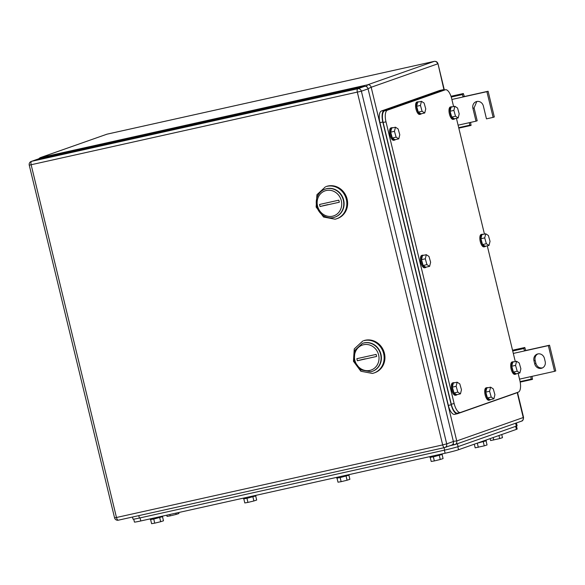 <?xml version="1.0" encoding="UTF-8"?>
<svg xmlns="http://www.w3.org/2000/svg" width="585" height="585" viewBox="0 0 585 585"><rect width="100%" height="100%" fill="white"/><g stroke="black" fill="none" stroke-linecap="round" stroke-linejoin="round"><path stroke-width="0.88" d="M449.975 445.711L454.56 444.688L453.024 443.978M453.353 441.339L456.746 440.951A3.174 2.918 70.6 0 1 454.947 444.578L521.44 421.171C522.756 420.988 523.458 419.701 523.531 417.31L523.239 417.536C523.524 419.452 522.822 420.688 521.133 421.259M107.084 134.162L434.07 61.403A3.174 2.918 70.6 0 1 437.675 63.853L371.183 87.26L456.746 440.951L523.239 417.536L517.184 392.513M434.26 61.366L367.577 84.81A3.174 2.918 70.6 0 1 371.183 87.26L368.031 88.679M39.882 158.63L40.431 157.606A3.174 2.918 70.6 0 0 40.124 157.694L107.004 134.177L434.143 61.381C436.132 61.154 437.419 61.959 438.004 63.787L444 90.017M366.422 86.675L367.577 84.81L40.431 157.606L106.923 134.199A3.174 2.918 70.6 0 0 106.616 134.287M451.232 97.051L462.347 94.58L463.137 96.964L464.241 96.225L463.349 93.541L450.984 96.291M464.315 96.547L488.095 91.253L494.31 116.963L493.133 117.373L486.91 91.669L451.876 99.472M476.804 101.505L474.084 107.918L477.192 120.766L476.014 121.183L472.907 108.335A5.821 5.353 70.6 0 1 476.197 101.673A5.821 5.353 70.6 0 1 483.364 106.002L486.471 118.857L493.133 117.373M476.014 121.183L469.353 122.667L469.755 125.19L471.064 125.417L470.574 122.397M462.347 94.58L463.349 93.541M486.91 91.669L488.095 91.253M458.808 128.137L471.064 125.417M469.755 125.19L458.691 127.647M469.353 122.667L458.092 125.175M534.712 363.833L533.966 360.748A5.821 5.353 70.6 0 1 537.264 354.093A5.821 5.353 70.6 0 1 537.834 353.925A5.821 5.353 70.6 0 1 544.43 358.422L545.176 361.501A5.821 5.353 70.6 0 1 541.878 368.162A5.821 5.353 70.6 0 1 541.315 368.323A5.821 5.353 70.6 0 1 534.712 363.833L535.897 363.417C537.037 366.78 539.238 368.279 542.492 367.906M519.531 379.131L554.573 371.329L548.35 345.625L524.577 350.92L525.754 350.503L524.789 347.497L512.54 350.225M513.316 353.428L524.577 350.92L523.787 348.536L524.789 347.497M533.966 360.748L535.151 360.331A5.821 5.353 70.6 0 1 537.871 353.918M525.754 350.503L549.534 345.216L555.75 370.919L554.573 371.329M530.792 376.623L531.187 379.146L532.496 379.372L532.006 376.352M535.151 360.331L535.897 363.417M548.35 345.625L549.534 345.216M512.723 351L523.787 348.536M531.187 379.146L520.102 381.61M520.197 382.107L532.496 379.372M31.283 161.423L37.974 159.069A3.174 2.918 70.6 0 1 38.281 158.981L31.59 161.336A3.174 2.918 -109.4 0 0 31.283 161.423A3.174 3.174 0 0 0 29.25 165.167L361.384 91.201A3.174 2.918 -109.4 0 0 357.786 88.752L364.477 86.397L38.281 158.981M364.477 86.397A3.174 2.918 70.6 0 1 368.075 88.847L361.384 91.201L446.706 443.861L453.39 441.507L368.075 88.847M453.39 441.507A3.174 2.918 70.6 0 1 451.591 445.141L444.907 447.496A3.174 2.918 -109.4 0 0 446.706 443.861L442.669 444.914A3.174 1.243 77.5 0 0 444.541 447.598A3.174 1.243 77.5 0 0 444.6 447.584A3.174 2.918 -109.4 0 0 444.907 447.496A3.174 3.174 0 0 1 444.541 447.598L118.346 520.182A3.174 1.243 -102.5 0 1 116.473 517.498L31.159 164.838A3.174 1.243 77.5 0 1 31.59 161.336L357.786 88.752A3.174 1.243 77.5 0 0 357.355 92.254L442.669 444.914L116.473 517.498L114.565 517.827L29.25 165.167M336.741 218.731L337.53 218.454A16.943 15.568 -109.4 0 0 346.876 198.191A16.943 15.568 -109.4 0 0 327.922 186.023A16.943 15.568 -109.4 0 0 326.276 186.498L327.139 186.301A16.943 15.568 -109.4 0 1 346.093 198.469A16.943 15.568 -109.4 0 1 336.741 218.731A16.943 15.568 -109.4 0 1 335.095 219.207L323.549 217.028L316.141 207.039L316.938 194.703L325.494 186.776M326.847 188.633A14.822 13.623 70.6 0 1 343.461 199.368A14.822 13.623 70.6 0 1 335.095 217.064A14.822 13.623 -109.4 0 0 335.249 217.013A14.822 13.623 -109.4 0 0 343.432 199.28A14.822 13.623 -109.4 0 0 326.847 188.633A14.822 13.623 -109.4 0 0 325.406 189.05A14.822 13.623 -109.4 0 0 325.253 189.101A14.822 13.623 70.6 0 1 326.847 188.633M326.313 190.498A13.236 12.168 70.6 0 1 341.311 200.706A13.236 12.168 70.6 0 1 332.536 216.201A13.236 12.168 70.6 0 1 317.538 205.993A13.236 12.168 70.6 0 1 326.313 190.498M326.532 188.743A14.822 13.623 70.6 0 1 343.117 199.39A14.822 13.623 70.6 0 1 334.934 217.123A14.822 13.623 70.6 0 1 333.501 217.532A14.822 13.623 -109.4 0 1 316.909 206.893A14.822 13.623 -109.4 0 1 325.092 189.16A14.822 13.623 -109.4 0 1 326.532 188.743M339.322 202.227L338.817 200.172L319.534 204.465L320.032 206.52L339.322 202.227M328.002 204.596A10.588 0.461 -13.6 0 0 320.032 206.52M374.056 372.959L374.839 372.682A16.943 15.568 -109.4 0 0 384.191 352.419A16.943 15.568 -109.4 0 0 365.237 340.251A16.943 15.568 -109.4 0 0 363.592 340.719L364.448 340.529A16.943 15.568 -109.4 0 1 383.402 352.689A16.943 15.568 -109.4 0 1 374.056 372.959A16.943 15.568 -109.4 0 1 372.411 373.427L360.857 371.256L353.45 361.259L354.247 348.923L362.802 340.996M364.155 342.861A14.822 13.623 70.6 0 1 380.769 353.589A14.822 13.623 70.6 0 1 372.404 371.292A14.822 13.623 -109.4 0 0 372.565 371.234A14.822 13.623 -109.4 0 0 380.74 353.508A14.822 13.623 -109.4 0 0 364.155 342.861A14.822 13.623 -109.4 0 0 362.722 343.271A14.822 13.623 -109.4 0 0 362.561 343.329A14.822 13.623 70.6 0 1 364.155 342.861M363.629 344.719A13.236 12.168 70.6 0 1 378.627 354.927A13.236 12.168 70.6 0 1 369.844 370.422A13.236 12.168 70.6 0 1 354.846 360.221A13.236 12.168 70.6 0 1 363.629 344.719M363.841 342.971A14.822 13.623 70.6 0 1 380.425 353.618A14.822 13.623 70.6 0 1 372.25 371.351A14.822 13.623 70.6 0 1 370.81 371.76L360.704 369.859L354.225 361.113L354.919 350.32L362.4 343.38L363.841 342.971M376.63 356.455L376.133 354.4L356.843 358.693L357.34 360.748L376.63 356.455M365.311 358.817A10.588 0.461 -13.6 0 0 357.34 360.748M133.731 519.144L134.433 522.061A10.588 0.461 -13.6 0 0 140.788 520.957L445.112 453.236A10.588 0.461 -13.6 0 0 458.56 449.733L516.394 429.375A10.588 0.461 -13.6 0 0 517.177 429.002L516.467 426.063M132.502 517.03L133.014 519.151A10.588 0.461 -13.6 0 0 139.369 518.047L444.644 450.114A10.588 0.461 -13.6 0 0 458.092 446.611L516.321 426.114A10.588 0.461 -13.6 0 0 517.103 425.741L516.423 422.94M429.792 456.644L429.975 457.404L433.785 456.739L442.318 454.413L442.194 453.887M430.224 457.419L431.203 461.463L434.341 460.936L440.286 459.496L439.291 455.393M433.353 456.834L434.341 460.936M440.286 459.496L443.079 458.574L442.106 454.545M490.142 438.618L490.61 440.549L499.692 438.574L498.954 435.518M493.155 437.558L493.755 440.022M499.692 438.574L502.493 437.66L501.733 434.538M336.587 477.382L336.77 478.142L340.587 477.477L349.121 475.152L348.996 474.625M337.026 478.157L338.006 482.201L341.143 481.674L347.08 480.234L346.093 476.131M340.156 477.572L341.143 481.674M347.08 480.234L349.881 479.312L348.909 475.283M243.389 498.12L243.572 498.881L247.389 498.215L255.923 495.89L255.799 495.363M243.828 498.895L244.808 502.939L247.945 502.413L253.883 500.972L252.895 496.87M246.958 498.31L247.945 502.413M253.883 500.972L256.683 500.051L255.703 496.022M150.191 518.858L150.374 519.619L154.191 518.953L162.725 516.628L162.593 516.102M150.63 519.634L151.603 523.677L154.747 523.151L160.685 521.71L159.698 517.608M153.753 519.049L154.747 523.151M160.685 521.71L163.486 520.796L162.506 516.76M166.754 515.18L167.047 516.394L170.184 515.868L176.129 514.427L175.822 513.162M169.855 514.486L170.184 515.868M176.129 514.427L178.922 513.513L178.681 512.519M476.79 443.32L486.289 440.783L486.113 440.037M474.296 444.198L475.174 447.832L484.256 445.858L483.261 441.763M477.323 443.203L478.311 447.306M484.256 445.858L487.049 444.944L486.077 440.914M518.127 373.325L519.846 380.425A10.588 4.146 -102.5 0 1 518.398 392.089L460.563 412.447A10.588 4.146 -102.5 0 1 460.373 412.505A10.588 4.146 -102.5 0 1 454.143 403.555L385.983 121.834A10.588 4.146 -102.5 0 1 387.431 110.17L445.265 89.812A10.588 4.146 -102.5 0 1 445.456 89.754A10.588 4.146 -102.5 0 1 451.693 98.704L453.594 106.58M456.439 118.338L484.438 234.073M487.283 245.832L515.283 361.567M457.711 413.083A10.588 4.146 -102.5 0 1 457.521 413.142A10.588 4.146 -102.5 0 1 451.284 404.191L383.131 122.47A10.588 4.146 -102.5 0 1 384.579 110.806L442.414 90.441A10.588 4.146 -102.5 0 1 442.604 90.39A10.588 4.146 -102.5 0 1 442.794 90.361M516.54 392.74A10.588 4.146 -102.5 0 1 515.868 393.171L457.638 413.668A10.588 4.146 -102.5 0 1 457.448 413.719A10.588 4.146 -102.5 0 1 451.218 404.769L382.809 122.024A10.588 4.146 -102.5 0 1 384.257 110.36L442.487 89.863A10.588 4.146 -102.5 0 1 442.677 89.805A10.588 4.146 -102.5 0 1 444.088 90.061M454.786 414.304A10.588 4.146 -102.5 0 1 454.596 414.355A10.588 4.146 -102.5 0 1 448.359 405.405L379.957 122.66A10.588 4.146 -102.5 0 1 381.405 110.996L439.635 90.499A10.588 4.146 -102.5 0 1 439.825 90.441A10.588 4.146 -102.5 0 1 440.015 90.412M393.859 140.261A6.355 2.486 -102.5 0 1 393.749 140.298A6.355 2.486 -102.5 0 1 389.968 134.784A6.355 2.486 -102.5 0 1 390.875 127.925A6.355 2.486 -102.5 0 1 390.985 127.896A6.355 2.486 -102.5 0 1 391.102 127.874M395.372 139.625A6.355 2.486 -102.5 0 1 394.809 140.049A6.355 2.486 -102.5 0 1 394.699 140.086A6.355 2.486 -102.5 0 1 390.919 134.572A6.355 2.486 -102.5 0 1 391.826 127.713A6.355 2.486 -102.5 0 1 391.935 127.684A6.355 2.486 -102.5 0 1 392.747 127.815M392.308 137.987L394.97 139.713L398.773 138.864L399.782 134.762L398.129 128.934L395.467 127.208L394.458 131.311L390.656 132.159L392.308 137.987L396.111 137.146L394.458 131.311M395.467 127.208L391.665 128.056L390.656 132.159M398.773 138.864L396.111 137.146M453.265 119.347A6.355 2.486 -102.5 0 1 453.156 119.384A6.355 2.486 -102.5 0 1 449.382 113.863A6.355 2.486 -102.5 0 1 450.282 107.011A6.355 2.486 -102.5 0 1 450.399 106.982A6.355 2.486 -102.5 0 1 450.509 106.96M454.786 118.711A6.355 2.486 -102.5 0 1 454.223 119.135A6.355 2.486 -102.5 0 1 454.106 119.172A6.355 2.486 -102.5 0 1 450.333 113.651A6.355 2.486 -102.5 0 1 451.232 106.799A6.355 2.486 -102.5 0 1 451.349 106.77A6.355 2.486 -102.5 0 1 452.154 106.901M451.715 117.073L454.377 118.799L458.179 117.951L459.196 113.848L457.543 108.013L454.881 106.294L453.872 110.397L450.062 111.245L451.715 117.073L455.518 116.225L453.872 110.397M454.881 106.294L451.079 107.135L450.062 111.245M458.179 117.951L455.518 116.225M424.703 267.755A6.355 2.486 -102.5 0 1 424.593 267.791A6.355 2.486 -102.5 0 1 420.812 262.27A6.355 2.486 -102.5 0 1 421.719 255.418A6.355 2.486 -102.5 0 1 421.829 255.389A6.355 2.486 -102.5 0 1 421.946 255.367M426.216 267.118A6.355 2.486 -102.5 0 1 425.653 267.542A6.355 2.486 -102.5 0 1 425.544 267.579A6.355 2.486 -102.5 0 1 421.763 262.058A6.355 2.486 -102.5 0 1 422.67 255.206A6.355 2.486 -102.5 0 1 422.779 255.177A6.355 2.486 -102.5 0 1 423.591 255.309M423.152 265.48L425.814 267.206L429.617 266.358L430.626 262.255L428.973 256.42L426.311 254.702L425.302 258.804L421.5 259.652L423.152 265.48L426.955 264.632L425.302 258.804M426.311 254.702L422.509 255.543L421.5 259.652M429.617 266.358L426.955 264.632M484.109 246.841A6.355 2.486 -102.5 0 1 484 246.877A6.355 2.486 -102.5 0 1 480.226 241.356A6.355 2.486 -102.5 0 1 481.126 234.505A6.355 2.486 -102.5 0 1 481.243 234.468A6.355 2.486 -102.5 0 1 481.353 234.453M485.63 246.197A6.355 2.486 -102.5 0 1 485.06 246.629A6.355 2.486 -102.5 0 1 484.95 246.665A6.355 2.486 -102.5 0 1 481.177 241.144A6.355 2.486 -102.5 0 1 482.077 234.292A6.355 2.486 -102.5 0 1 482.194 234.263A6.355 2.486 -102.5 0 1 482.998 234.388M482.559 244.567L485.221 246.292L489.023 245.444L490.04 241.334L488.387 235.506L485.725 233.788L484.716 237.89L480.907 238.738L482.559 244.567L486.362 243.718L484.716 237.89M485.725 233.788L481.923 234.629L480.907 238.738M489.023 245.444L486.362 243.718M455.547 395.248A6.355 2.486 -102.5 0 1 455.437 395.277A6.355 2.486 -102.5 0 1 451.657 389.764A6.355 2.486 -102.5 0 1 452.563 382.912A6.355 2.486 -102.5 0 1 452.673 382.875A6.355 2.486 -102.5 0 1 452.79 382.861M457.06 394.604A6.355 2.486 -102.5 0 1 456.497 395.036A6.355 2.486 -102.5 0 1 456.388 395.072A6.355 2.486 -102.5 0 1 452.607 389.551A6.355 2.486 -102.5 0 1 453.514 382.7A6.355 2.486 -102.5 0 1 453.624 382.663A6.355 2.486 -102.5 0 1 454.435 382.795M453.997 392.974L456.658 394.699L460.461 393.851L461.47 389.742L459.817 383.914L457.156 382.195L456.146 386.297L452.344 387.146L453.997 392.974L457.799 392.125L456.146 386.297M457.156 382.195L453.353 383.036L452.344 387.146M460.461 393.851L457.799 392.125M514.954 374.334A6.355 2.486 -102.5 0 1 514.844 374.363A6.355 2.486 -102.5 0 1 511.071 368.85A6.355 2.486 -102.5 0 1 511.97 361.998A6.355 2.486 -102.5 0 1 512.087 361.961A6.355 2.486 -102.5 0 1 512.197 361.947M516.467 373.691A6.355 2.486 -102.5 0 1 515.904 374.122A6.355 2.486 -102.5 0 1 515.794 374.151A6.355 2.486 -102.5 0 1 512.021 368.638A6.355 2.486 -102.5 0 1 512.921 361.786A6.355 2.486 -102.5 0 1 513.038 361.749A6.355 2.486 -102.5 0 1 513.842 361.881M513.403 372.06L516.065 373.786L519.868 372.938L520.884 368.828L519.231 363L516.57 361.274L515.553 365.384L511.751 366.232L513.403 372.06L517.206 371.212L515.553 365.384M516.57 361.274L512.76 362.122L511.751 366.232M519.868 372.938L517.206 371.212M488.98 400.213A6.355 2.486 -102.5 0 1 488.87 400.242A6.355 2.486 -102.5 0 1 485.097 394.729A6.355 2.486 -102.5 0 1 485.996 387.877A6.355 2.486 -102.5 0 1 486.113 387.84A6.355 2.486 -102.5 0 1 486.223 387.826M490.493 399.57A6.355 2.486 -102.5 0 1 489.93 400.001A6.355 2.486 -102.5 0 1 489.82 400.038A6.355 2.486 -102.5 0 1 486.047 394.517A6.355 2.486 -102.5 0 1 486.947 387.665A6.355 2.486 -102.5 0 1 487.064 387.628A6.355 2.486 -102.5 0 1 487.868 387.76M487.429 397.939L490.091 399.665L493.894 398.816L494.91 394.707L493.257 388.879L490.596 387.16L489.586 391.263L485.777 392.111L487.429 397.939L491.232 397.091L489.586 391.263M490.596 387.16L486.793 388.001L485.777 392.111M493.894 398.816L491.232 397.091M419.833 114.382A6.355 2.486 -102.5 0 1 419.723 114.419A6.355 2.486 -102.5 0 1 415.942 108.898A6.355 2.486 -102.5 0 1 416.849 102.046A6.355 2.486 -102.5 0 1 416.959 102.017A6.355 2.486 -102.5 0 1 417.076 101.995M421.346 113.746A6.355 2.486 -102.5 0 1 420.783 114.17A6.355 2.486 -102.5 0 1 420.673 114.207A6.355 2.486 -102.5 0 1 416.893 108.693A6.355 2.486 -102.5 0 1 417.8 101.834A6.355 2.486 -102.5 0 1 417.909 101.805A6.355 2.486 -102.5 0 1 418.721 101.936M418.282 112.108L420.944 113.834L424.747 112.985L425.756 108.883L424.103 103.048L421.441 101.329L420.432 105.432L416.63 106.28L418.282 112.108L422.085 111.267L420.432 105.432M421.441 101.329L417.639 102.178L416.63 106.28M424.747 112.985L422.085 111.267M454.486 444.702L450.011 445.697M472.907 108.335L474.084 107.918M444.483 447.605L118.404 520.167A3.174 1.243 -102.5 0 1 118.346 520.182A3.174 3.174 0 0 1 114.565 517.827M516.394 429.375L515.663 426.348M458.56 449.733L457.821 446.706M445.112 453.236L444.373 450.179M140.788 520.957L140.049 517.893M516.321 426.114L515.619 423.218M458.092 446.611L457.39 443.722M444.644 450.114L444.066 447.708M139.369 518.047L138.791 515.634M445.265 89.812L442.414 90.441M387.431 110.17L384.579 110.806M385.983 121.834L383.131 122.47M454.143 403.555L451.284 404.191M442.487 89.863L439.635 90.499M384.257 110.36L381.405 110.996M382.809 122.024L379.957 122.66M451.218 404.769L448.359 405.405M438.004 63.787L444.344 90.002M517.506 392.403L523.531 417.31M40.124 157.694L38.508 158.93M445.456 89.754L442.604 90.39M460.373 412.505L457.521 413.142M442.677 89.805L439.825 90.441M457.448 413.719L454.596 414.355M391.935 127.684L390.985 127.896M394.699 140.086L393.749 140.298M451.349 106.77L450.399 106.982M454.106 119.172L453.156 119.384M422.779 255.177L421.829 255.389M425.544 267.579L424.593 267.791M482.194 234.263L481.243 234.468M484.95 246.665L484 246.877M453.624 382.663L452.673 382.875M456.388 395.072L455.437 395.277M513.038 361.749L512.087 361.961M515.794 374.151L514.844 374.363M487.064 387.628L486.113 387.84M489.82 400.038L488.87 400.242M417.909 101.805L416.959 102.017M420.673 114.207L419.723 114.419"/></g></svg>
